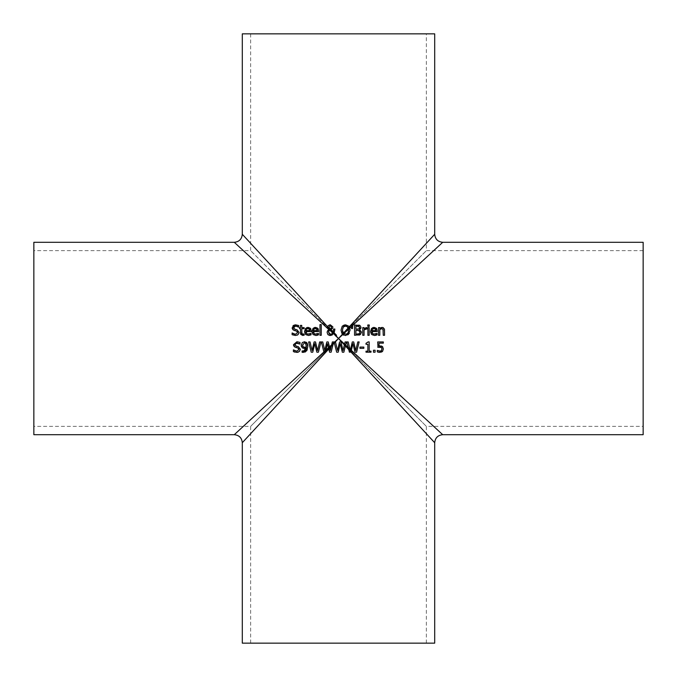 <?xml version="1.0" encoding="UTF-8"?>
<svg xmlns="http://www.w3.org/2000/svg" width="677" height="677" viewBox="0 0 677 677"><rect width="100%" height="100%" fill="white"/><g stroke="black" fill="none" stroke-linecap="round" stroke-linejoin="round"><path stroke-width="0.51" stroke-dasharray="3.38 2.54" d="M334.125 332.771L336.587 335.301L334.827 335.301L333.422 333.829L332.289 334.937M327.719 327.981L327.812 326.289M327.702 330.596L328.997 329.487L328.15 328.76M329.978 328.802L331.332 328.184L331.578 327.084M328.963 327.135L329.225 328.066M328.133 325.781L330.334 324.825M333.499 329.03L334.853 329.03L334.853 329.699M333.482 330.774L333.499 329.132M330.951 329.504L333.372 332.001M332.932 326.957L332.525 328.353M328.937 330.698L328.565 332.661M327.101 332.432L327.262 331.451M330.672 334.396L331.112 334.362M328.65 332.999L329.107 333.769M369.27 324.977L369.27 326.322L367.797 326.322L367.797 324.977L369.27 324.977M371.013 351.151L371.013 352.201L366.003 352.201L366.003 351.151L367.865 351.151L367.865 344.271L366.003 344.271L366.003 343.332L368.127 341.902L369.193 341.902L369.193 351.151L371.013 351.151M367.983 342.528L368.127 341.902M366.325 327.6L366.849 327.643L366.782 328.988M365.555 328.997L365.098 329.14M364.065 329.843L364.065 335.301L362.762 335.301L362.762 327.6L364.065 327.6L364.065 328.751M383.072 347.335L383.394 348.943L382.488 351.405M377.707 347.225L377.707 341.936L383.334 341.936L383.334 343.146L379.027 343.146L379.027 345.879L381.329 345.955M378.604 347.064L378.037 347.157M381.997 348.934L381.413 347.453L379.738 346.979M379.992 351.228L381.862 349.907M381.87 349.857L381.997 349.002M377.978 352.108L377.284 351.837L377.284 350.381L378.485 350.923M381.498 352.108L378.511 352.252M300.444 332.94L300.444 328.675L299.572 328.675L299.572 327.6L300.444 327.6L300.444 325.392L301.747 325.392L301.747 327.6L304.134 327.6L304.134 328.675L301.747 328.675L301.747 332.339M304.134 335.233L302.695 335.453L304.134 335.233L304.134 334.074L303.017 334.32L304.058 334.074M297.034 335.242L293.573 335.25M298.997 333.059L298.769 333.693M297.034 329.792L299.073 332.373M294.182 328.904L295.815 329.471M295.714 326.043L293.598 327.651L293.725 327.025M297.372 325.053L298.675 325.527L298.675 327.152L298.041 326.746M297.279 326.356L296.628 326.145M295.739 324.858L297.262 325.028M292.168 327.795L292.946 325.891M293.852 325.231L294.723 324.943M292.836 329.648L292.337 328.819M294.808 330.621L293.581 330.198M297.059 331.324L296.391 331.019M297.533 333.228L297.652 332.593M294.478 334.201L295.367 334.303M293.403 335.2L292.1 334.692L292.193 332.974M359.081 335.149L354.553 335.301L354.553 325.045L358.912 325.112M359.961 325.459L361.027 327.355M359.259 330.613L355.916 330.351L355.916 334.142L357.016 334.142M360.088 332.212L359.969 331.383M358.429 334.057L359.174 333.812M359.03 328.87L359.605 327.541L359.081 326.475L355.916 326.204L355.916 329.208L359.377 328.54M308.467 334.345L311.056 333.414L311.056 334.827L309.431 335.377M311.056 334.827L308.433 335.479L306.706 335.191M311.2 330.875L311.2 331.586L305.869 331.586M310.345 328.243L310.718 328.743M310.938 329.2L311.2 330.825M307.163 327.499L308.949 327.465M306.529 335.115L305.555 334.43M304.574 332.001L304.557 331.493M309.491 329.047L308.035 328.455M306.021 329.843L305.869 330.596L309.931 330.596M307.172 328.599L306.503 329.056M369.177 327.6L369.177 335.301L367.882 335.301L367.882 327.6L369.177 327.6M315.888 334.345L318.486 333.414L318.486 334.827L316.853 335.377M318.486 334.827L315.854 335.479L314.136 335.191M318.622 330.875L318.622 331.586L313.29 331.586M317.767 328.243L318.139 328.743M318.359 329.2L318.622 330.825M314.585 327.499L316.371 327.465M313.959 335.115L312.977 334.43M311.995 332.001L311.979 331.493M316.921 329.047L315.465 328.455M313.443 329.843L313.29 330.596L317.361 330.596M314.602 328.599L313.925 329.056M374.457 334.345L377.055 333.414L377.055 334.827L374.423 335.479L372.705 335.191M372.528 335.115L371.546 334.43M370.573 332.001L370.547 331.493M373.154 327.499L374.94 327.465M376.336 328.243L376.708 328.743M376.928 329.2L377.191 330.825M377.191 330.875L377.191 331.586L371.868 331.586M377.055 334.827L375.422 335.377M375.49 329.047L374.034 328.455M373.171 328.599L372.494 329.056M372.012 329.843L371.868 330.596L375.93 330.596M321.262 324.588L321.262 335.301L319.967 335.301L319.967 324.588L321.262 324.588M384.544 330.021L384.553 335.301L383.258 335.301L383.258 330.909M382.141 327.389L383.8 328.007M383.91 328.125L384.358 328.937M380.939 328.81L379.805 329.547L379.805 335.301L378.511 335.301L378.511 327.6L379.805 327.6L379.805 328.463L381.049 327.617M383.182 329.741L381.803 328.616L383.004 329.191M299.598 351.304L298.337 352.142M295.494 345.803L297.118 346.37M295.967 343.112L295.113 343.789M295.062 343.865L294.901 344.551M298.625 341.936L299.987 342.418L299.987 344.051L299.42 343.688M296.932 341.758L298.565 341.927M294.148 346.548L293.649 345.727M295.942 347.479L294.893 347.098M298.472 348.3L297.694 347.919M298.794 350.229L298.963 349.484M295.037 350.855L295.722 351.075M295.993 351.135L296.678 351.202M293.403 351.583L293.505 349.874M296.661 352.378L294.884 352.15M301.197 345.27L302.162 342.697L304.455 341.733L306.292 342.266M307.476 343.899L307.722 344.779M307.823 345.608L307.282 349.738M303.254 352.395L302.086 352.26L302.407 351.041M302.314 347.893L301.807 347.386M306.427 347.783L305.361 348.333M302.154 350.931L303.44 351.211M306.436 346.793L305.742 343.434L303.931 342.917M304.997 342.934L304.447 342.85M302.763 346.277L304.599 347.36M350.923 352.201L349.408 352.201L348.173 347.369M350.254 350.449L352.302 341.936L353.69 341.936L355.755 350.542L357.803 341.936L359.148 341.936M356.567 352.201L355.036 352.201M346.785 341.936L348.19 341.936L349.891 348.943M318.393 352.201L316.87 352.201M312.749 352.201L311.234 352.201M308.619 341.936L310.024 341.936L312.089 350.449L314.128 341.936L315.516 341.936L317.581 350.542L319.637 341.936L320.974 341.936M333.38 343.197L331.121 352.201L329.589 352.201M321.338 341.936L322.743 341.936L324.808 350.449L326.856 341.936L328.243 341.936L330.308 350.542M326.009 349.958L325.476 352.201M331.688 344.745L332.356 341.936L333.702 341.936M334.066 341.936L335.47 341.936L337.535 350.449L339.575 341.936L340.963 341.936M338.195 352.201L336.681 352.201M343.84 352.201L342.317 352.201L340.226 343.688M343.027 350.542L345.084 341.936L346.421 341.936M344.348 324.96L345.532 324.825L348.841 326.212L349.823 328.117M342.723 332.246L343.061 332.957M343.264 327.067L342.672 328.277M342.638 328.387L342.427 330.173M341.403 332.678L341.005 330.173L342.232 326.212M342.74 334.616L341.453 332.822M343.713 333.719L346.167 334.286M347.546 335.107L343.671 335.174M348.223 334.7L347.639 335.064M350.077 330.173L348.841 334.125M348.037 332.932L348.57 331.366M348.604 331.121L348.655 330.173M363.837 347.081L363.837 348.333L359.952 348.333L359.952 347.081L363.837 347.081M352.785 324.588L352.489 328.573L351.558 328.573L351.253 324.588M375.1 350.237L375.1 352.201L373.459 352.201L373.459 350.237L375.1 350.237M242.298 234.276L338.5 338.5L234.284 242.298M234.276 434.702L338.5 338.5L242.298 442.716M434.702 442.724L338.5 338.5L442.716 434.702M442.724 242.298L338.5 338.5L434.702 234.284M33.85 242.298L33.85 434.702M643.15 242.298L643.15 434.702M338.5 338.5L250.634 426.366L338.5 338.5L426.366 426.366L338.5 338.5L426.366 250.634L338.5 338.5L250.634 250.634L338.5 338.5M338.5 643.15L250.634 643.15L338.5 643.15M643.15 338.5L643.15 426.366L643.15 338.5M33.85 338.5L33.85 250.634L33.85 338.5M242.298 643.15L434.702 643.15M338.5 33.85L250.634 33.85L338.5 33.85M242.298 33.85L434.702 33.85M426.366 643.15L426.366 426.366L643.15 426.366M250.634 643.15L250.634 426.366L33.85 426.366M643.15 250.634L426.366 250.634L426.366 33.85M250.634 33.85L250.634 250.634L33.85 250.634"/><path stroke-width="1.02" d="M329.107 333.769L330.672 334.396L332.822 333.228L329.648 329.978L328.683 331.222M329.437 330.139L328.523 332.153L330.672 334.396L332.822 333.228L329.648 329.978L333.414 333.837L329.53 335.445L327.905 334.582L327.101 332.432M335.572 335.301L327.676 326.695L328.421 325.476M328.04 328.616L327.719 327.981M328.328 329.961L328.81 329.614L329.411 330.164M331.307 326.179L330.283 325.688L328.963 327.135L329.225 328.066L330.3 329.014L331.332 328.184L331.341 326.229M331.053 328.557L331.578 327.084L330.283 325.688L328.963 327.135L330.3 329.014L331.332 328.184M333.499 329.132L334.853 329.03L334.125 332.771L336.587 335.301L335.039 335.301L338.5 338.5L335.547 335.301M329.606 324.901L330.334 324.825L332.932 326.957L332.525 328.353L330.951 329.504L333.372 332.001L333.482 330.774M327.262 331.451L328.997 329.487L327.617 327.203L328.32 325.569L330.334 324.825L332.932 326.957L332.525 328.353L330.951 329.504M332.289 334.937L330.3 335.521L328.007 334.683L327.101 332.483L327.702 330.596M333.372 332.001L333.499 329.03M334.853 329.699L334.125 332.771M369.27 324.977L369.27 326.322L367.797 326.322L367.797 324.977L369.27 324.977M367.865 344.271L366.003 344.271L366.003 343.332L368.127 341.902L369.193 341.902L369.193 351.151L371.013 351.151L371.013 352.201L366.003 352.201L366.003 351.151L367.865 351.151L367.865 344.271M365.098 329.14L364.065 329.843L364.065 335.301L362.762 335.301L362.762 327.6L364.065 327.6L364.065 328.751L366.849 327.643L366.849 328.988L365.555 328.997M365.918 327.643L366.849 327.643M366.782 328.988L364.065 329.843M364.065 328.751L366.325 327.6M381.329 345.955L382.717 346.81M378.037 347.157L377.707 341.936L383.334 341.936L383.334 343.146L379.027 343.146L379.027 345.879L382.336 346.463L383.394 348.943L382.488 351.405L381.498 352.108M380.017 346.988L378.604 347.064M381.811 347.961L380.889 347.149M381.997 349.002L381.413 347.453L377.707 347.225M382.793 351.016L379.966 352.412L377.284 351.837L377.284 350.381L380.432 351.185M381.219 350.838L381.997 348.934M378.511 352.252L377.978 352.108M379.027 345.879L379.958 345.82M377.385 350.381L379.992 351.228L381.473 350.601M300.656 334.243L300.444 328.675L299.572 328.675L299.572 327.6L300.444 327.6L300.444 325.392L301.747 325.392L301.747 327.6L304.134 327.6L304.134 328.675L301.747 328.675L301.925 333.837L304.134 334.074L304.134 335.233L302.695 335.453L300.681 334.311M304.134 335.233L302.695 335.453L300.444 332.94M301.747 332.339L301.925 333.837L303.228 334.311M303.017 334.32L304.058 334.074M295.815 329.471L297.034 329.792L299.073 332.373L298.142 334.556L297.034 335.242M299.073 332.373L298.997 333.059M296.628 326.145L295.714 326.043L293.598 327.651L293.708 328.32M298.041 326.746L297.279 326.356M294.723 324.943L295.739 324.858M292.946 325.891L293.852 325.231M292.337 328.819L292.168 327.795L295.621 324.858L298.675 325.527L298.675 327.152L295.714 326.043M293.581 330.198L292.168 327.795M298.142 334.556L295.468 335.487L292.1 334.692L292.1 332.974L295.367 334.303L297.652 332.593L296.391 331.019L292.836 329.648M295.367 334.303L297.652 332.593L297.169 331.408M292.193 332.974L293.725 333.956M293.793 333.989L294.478 334.201M293.598 327.651L294.935 329.25L297.034 329.792M296.391 331.019L294.537 330.554M360.833 328.32L359.589 329.597L361.51 332.153L360.443 334.472L359.081 335.149M359.589 329.597L361.51 332.153L360.443 334.472L354.553 335.301L354.553 325.045L359.961 325.459L361.027 327.355L360.866 328.235M361.027 327.355L359.589 329.547M358.912 325.112L359.961 325.459M359.174 333.812L360.088 332.212L359.259 330.613L355.916 330.351L355.916 334.142L359.352 333.71L360.088 332.212L358.582 330.401M359.352 333.71L359.902 333.101M357.016 334.142L358.429 334.057M359.03 328.87L359.605 327.541L359.081 326.475L355.916 326.204L355.916 329.208L359.03 328.87L359.605 327.541L358.37 326.246M359.597 327.761L359.081 326.475M357.464 329.208L358.192 329.174M311.2 330.825L311.2 331.586L305.869 331.586L306.114 332.982L307.307 334.159L311.056 333.414L311.056 334.827L308.433 335.479L305.623 334.497L304.557 331.493L306.808 327.609M308.619 335.479L310.887 334.903M309.77 334.099L310.98 333.414M310.718 328.743L310.938 329.2M304.557 331.493L305.539 328.497L307.358 327.456L310.345 328.243L311.2 330.875M310.328 328.227L308.111 327.389M305.555 334.43L304.574 332.001M308.72 328.54L306.503 329.056L305.869 330.596L309.931 330.596L308.932 328.616M309.812 329.691L308.035 328.455L306.503 329.056L305.869 330.596M309.931 330.596L309.491 329.047M305.869 331.586L307.172 334.099L309.99 334.006M369.177 327.6L369.177 335.301L367.882 335.301L367.882 327.6L369.177 327.6M318.622 330.825L318.622 331.586L313.29 331.586L313.544 332.982L314.737 334.159L318.486 333.414L318.486 334.827L315.854 335.479L313.053 334.497L311.979 331.493L314.238 327.609M316.049 335.479L317.335 335.259M317.31 335.259L318.292 334.903M317.2 334.099L318.41 333.414M318.139 328.743L318.359 329.2M311.979 331.493L312.969 328.497L314.788 327.456L317.767 328.243L318.622 330.875M317.75 328.227L315.541 327.389M312.977 334.43L311.995 332.001M316.151 328.54L313.925 329.056L313.29 330.596L317.361 330.596L316.362 328.616M317.234 329.691L315.465 328.455L313.925 329.056L313.29 330.596M317.361 330.596L316.921 329.047M313.29 331.586L314.602 334.099L317.42 334.006M371.546 334.43L370.573 332.001M377.191 330.825L377.191 331.586L371.868 331.586L372.113 332.982L373.306 334.159L377.055 333.414L377.055 334.827L374.423 335.479L371.622 334.497L370.547 331.493L372.807 327.609M370.547 331.493L371.538 328.497L373.357 327.456L376.336 328.243L377.191 330.875M376.319 328.227L374.11 327.389M376.708 328.743L376.928 329.2M374.618 335.479L375.904 335.259M375.879 335.259L376.861 334.903M375.769 334.099L376.979 333.414M371.868 331.586L373.171 334.099L375.989 334.006M375.93 330.596L375.49 329.047L374.034 328.455L372.494 329.056L371.868 330.596L375.93 330.596L374.931 328.616M374.719 328.54L372.494 329.056L371.868 330.596M375.803 329.691L375.49 329.047M319.967 335.301L319.967 324.588L321.262 324.588L321.262 335.301L319.967 335.301M381.049 327.617L383.123 327.558L384.485 329.428L384.553 335.301L383.258 335.301L383.004 329.191L381.312 328.683M384.358 328.937L384.544 330.021M383.258 330.909L383.004 329.191L381.803 328.616L379.805 329.547L379.805 335.301L378.511 335.301L378.511 327.6L379.805 327.6L379.805 328.463L382.141 327.389M383.004 329.191L381.803 328.616M298.337 352.142L297.152 352.37M297.118 346.37L298.345 346.683L300.385 349.273L299.454 351.448L296.661 352.378M294.893 347.098L293.479 344.686L296.932 341.758L299.987 342.418L299.987 344.051L297.025 342.934L294.901 344.551L295.02 345.211M299.886 344.051L295.967 343.112M293.649 345.727L293.479 344.745M294.884 352.15L293.403 351.583L293.403 349.874L296.678 351.202L298.963 349.484L297.694 347.919L294.148 346.548M296.678 351.202L298.963 349.484L298.472 348.3M293.505 349.874L295.037 350.855M294.901 344.551L296.238 346.142L298.345 346.683L300.385 349.273L299.454 351.448M293.479 344.686L296.932 341.758M297.694 347.919L295.841 347.453M296.771 352.378L293.403 351.583M301.468 346.793L301.197 345.27L302.458 342.418M302.162 342.697L304.455 341.733L306.74 342.655L307.476 343.899M306.292 342.266L307.849 346.455L306.723 350.762L303.254 352.395L302.086 352.26L302.086 350.931L304.65 350.982M307.722 344.779L307.823 345.608M307.282 349.738L305.302 351.981L302.086 352.26M305.361 348.333L302.314 347.893L301.197 345.27M304.929 350.847L306.029 349.569L306.427 347.783L304.295 348.503L302.314 347.893M302.154 350.931L303.44 351.211L306.427 347.783M302.763 346.277L302.594 345.211L304.447 342.85L305.742 343.434L304.447 342.85L302.594 345.211L303.296 347.005L304.599 347.36L306.436 346.793L305.488 343.197M306.393 346.819L306.461 346.091M303.296 347.005L305.276 347.276M305.589 347.191L306.182 346.946M350.948 352.074L349.408 352.201L346.785 341.936L348.19 341.936L350.254 350.449L350.483 349.493L351.371 350.305L350.948 352.074L348.765 349.696M346.785 341.936L348.173 347.369L349.891 348.943L350.254 350.449L352.302 341.936L353.69 341.936L355.755 350.542L357.803 341.936L359.148 341.936L356.567 352.201L355.036 352.201L352.945 343.688L351.371 350.305M359.148 341.936L356.567 352.201M355.036 352.201L352.945 343.688L350.923 352.201M320.974 341.936L318.393 352.201L316.87 352.201L314.78 343.688L312.749 352.201L311.234 352.201L308.619 341.936L310.024 341.936L312.089 350.449L314.128 341.936L315.516 341.936L317.581 350.542L319.637 341.936L320.974 341.936L318.393 352.201M316.87 352.201L314.78 343.688L312.749 352.201M311.234 352.201L308.619 341.936M333.702 341.936L331.121 352.201L329.589 352.201L327.499 343.688L325.476 352.201L323.961 352.201L321.338 341.936L322.743 341.936L324.808 350.449L326.856 341.936L328.243 341.936L330.308 350.542L332.356 341.936L333.702 341.936L333.38 343.197L331.688 344.745L331.307 346.345L333.076 344.415M328.819 349.061L329.716 348.08M329.411 346.827L328.48 347.682M329.589 352.201L327.499 343.688L326.009 349.958L323.885 351.905M330.308 350.542L331.307 346.345M325.476 352.201L323.961 352.201L321.338 341.936M334.201 342.469L334.066 341.936L335.47 341.936L337.535 350.449L339.575 341.936L340.963 341.936L343.027 350.542L345.084 341.936L346.421 341.936L343.84 352.201L342.317 352.201L340.226 343.688L338.195 352.201L336.681 352.201L334.201 342.469L333.372 343.231M336.681 352.201L334.066 341.936M340.963 341.936L343.027 350.542M340.226 343.688L338.195 352.201M346.421 341.936L343.84 352.201M345.642 345.05L344.576 344.068M334.751 341.936L334.193 342.452M335.327 341.936L338.5 338.5L345.397 346.023M333.092 344.365L335.352 341.936M343.671 335.174L342.74 334.616L343.713 333.719L346.7 334.125L348.206 332.61L348.604 329.234L347.039 326.382M348.604 329.234L349.823 328.117L350.077 330.173L348.223 334.7M343.061 332.957L342.223 334.125L341.005 330.173L342.232 326.212L345.532 324.825L348.841 326.212L349.247 326.779L348.257 327.854M344.246 326.263L343.264 327.067L342.427 330.173L342.723 332.246M346.937 326.322L344.441 326.187M342.232 326.212L344.348 324.96M349.324 333.448L345.532 335.521L342.223 334.125M346.167 334.286L347.284 333.786M347.343 333.744L348.037 332.932M342.427 330.173L343.713 333.719L348.596 329.183L347.817 327.067L345.541 326.009L343.264 327.067M348.274 327.905L343.298 333.296L343.696 333.702M348.655 330.173L348.596 329.183M348.841 326.212L350.077 330.173M363.837 347.081L363.837 348.333L359.952 348.333L359.952 347.081L363.837 347.081M351.414 326.661L351.253 324.588L352.785 324.588L352.717 325.459L351.414 326.661M351.261 324.588L352.785 324.588L352.489 328.573L351.558 328.573L351.405 326.585L349.806 328.066M375.1 350.237L375.1 352.201L373.459 352.201L373.459 350.237L375.1 350.237M327.66 326.754L242.298 234.276C241.816 239.142 239.15 241.816 234.284 242.298L328.844 329.589M344.568 344.102L338.5 338.5L334.776 341.936M328.497 347.733L325.984 350.051M323.902 351.972L234.276 434.702C239.142 435.184 241.816 437.858 242.298 442.716L328.802 349.002M331.679 344.796L329.428 346.878M329.699 348.029L331.324 346.277M350.965 352.006L434.702 442.724C435.184 437.858 437.858 435.184 442.716 434.702L351.355 350.364M350.466 349.552L349.916 349.036M352.725 325.366L442.724 242.298C437.858 241.816 435.184 239.142 434.702 234.284L351.346 324.588M342.384 334.294L338.5 338.5L342.723 334.599M351.261 324.672L349.281 326.822M234.276 434.702L33.85 434.702L33.85 242.298L234.276 242.298M442.724 434.702L643.15 434.702L643.15 242.298L442.724 242.298M348.19 347.445L345.634 345.084M345.405 345.981L348.74 349.594M434.702 442.724L434.702 643.15L242.298 643.15L242.298 442.724M434.702 234.276L434.702 33.85L242.298 33.85L242.298 234.276"/></g></svg>
